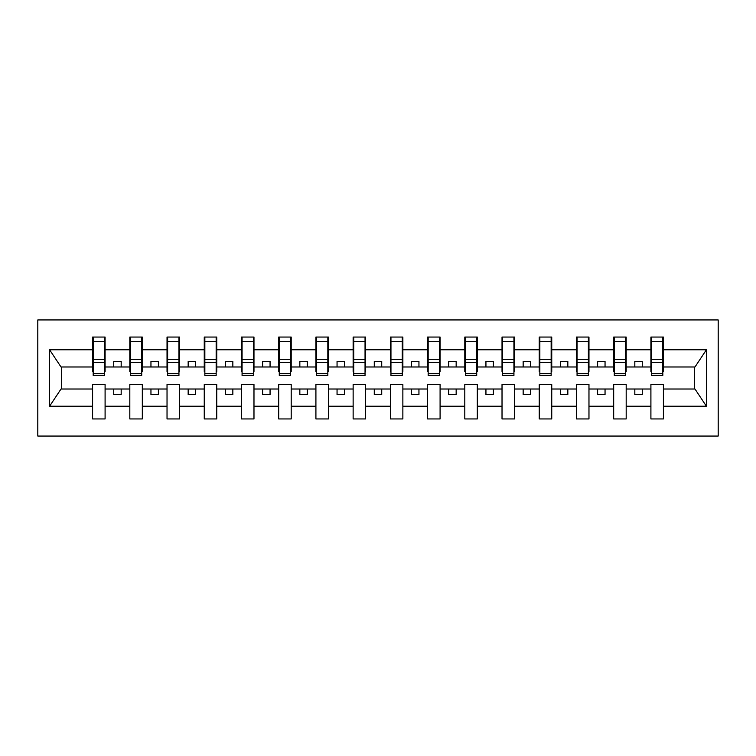 <?xml version="1.0" encoding="UTF-8"?>
<svg xmlns="http://www.w3.org/2000/svg" width="756" height="756" viewBox="0 0 756 756"><rect width="100%" height="100%" fill="white"/><g stroke="black" fill="none" stroke-linecap="round" stroke-linejoin="round"><path stroke-width="1.13" d="M37.8 436.061L718.2 436.061L718.2 319.939L37.8 319.939L37.8 436.061M662.814 371.451L663.409 371.451L663.409 366.981L694.981 366.981L706.406 349.782L706.406 406.218L663.409 406.218L663.409 384.549L650.907 384.549L650.907 389.019L626.185 389.019L626.185 384.549L613.683 384.549L613.683 389.019L588.971 389.019L588.971 384.549L576.459 384.549L576.459 389.019L551.748 389.019L551.748 384.549L539.245 384.549L539.245 389.019L514.524 389.019L514.524 384.549L502.022 384.549L502.022 389.019L477.31 389.019L477.31 384.549L464.798 384.549L464.798 389.019L440.086 389.019L440.086 384.549L427.575 384.549L427.575 389.019L402.863 389.019L402.863 384.549L390.361 384.549L390.361 389.019L365.639 389.019L365.639 384.549L353.137 384.549L353.137 389.019L328.425 389.019L328.425 384.549L315.913 384.549L315.913 389.019L291.202 389.019L291.202 384.549L278.69 384.549L278.69 389.019L253.978 389.019L253.978 384.549L241.476 384.549L241.476 389.019L216.755 389.019L216.755 384.549L204.252 384.549L204.252 389.019L179.541 389.019L179.541 384.549L167.029 384.549L167.029 389.019L142.317 389.019L142.317 384.549L129.815 384.549L129.815 389.019L105.093 389.019L105.093 384.549L92.591 384.549L92.591 389.019L61.019 389.019L49.594 406.218L49.594 349.782L61.019 366.981L92.591 366.981L92.591 349.782L49.594 349.782M663.409 406.218L663.409 418.947L650.907 418.947L650.907 389.019M650.907 406.218L626.185 406.218L626.185 418.947L613.683 418.947L613.683 389.019M626.185 406.218L626.185 389.019M613.683 406.218L588.971 406.218L588.971 418.947L576.459 418.947L576.459 389.019M588.971 406.218L588.971 389.019M576.459 406.218L551.748 406.218L551.748 418.947L539.245 418.947L539.245 389.019M551.748 406.218L551.748 389.019M539.245 406.218L514.524 406.218L514.524 418.947L502.022 418.947L502.022 389.019M514.524 406.218L514.524 389.019M502.022 406.218L477.31 406.218L477.31 418.947L464.798 418.947L464.798 389.019M477.31 406.218L477.31 389.019M464.798 406.218L440.086 406.218L440.086 418.947L427.575 418.947L427.575 389.019M440.086 406.218L440.086 389.019M427.575 406.218L402.863 406.218L402.863 418.947L390.361 418.947L390.361 389.019M402.863 406.218L402.863 389.019M390.361 406.218L365.639 406.218L365.639 418.947L353.137 418.947L353.137 389.019M365.639 406.218L365.639 389.019M353.137 406.218L328.425 406.218L328.425 418.947L315.913 418.947L315.913 389.019M328.425 406.218L328.425 389.019M315.913 406.218L291.202 406.218L291.202 418.947L278.69 418.947L278.69 389.019M291.202 406.218L291.202 389.019M278.69 406.218L253.978 406.218L253.978 418.947L241.476 418.947L241.476 389.019M253.978 406.218L253.978 389.019M241.476 406.218L216.755 406.218L216.755 418.947L204.252 418.947L204.252 389.019M216.755 406.218L216.755 389.019M204.252 406.218L179.541 406.218L179.541 418.947L167.029 418.947L167.029 389.019M179.541 406.218L179.541 389.019M167.029 406.218L142.317 406.218L142.317 418.947L129.815 418.947L129.815 389.019M142.317 406.218L142.317 389.019M651.502 373.681L662.814 373.681L662.814 375.467L651.502 375.467L651.502 337.053L650.907 337.053L650.907 349.782L626.185 349.782L626.185 371.451L625.59 371.451M651.502 371.451L650.907 371.451L650.907 349.782M614.278 373.681L625.59 373.681L625.59 375.467L614.278 375.467L614.278 337.053L613.683 337.053L613.683 349.782L588.971 349.782L588.971 371.451L588.376 371.451M614.278 371.451L613.683 371.451L613.683 349.782M577.055 373.681L588.376 373.681L588.376 375.467L577.055 375.467L577.055 337.053L576.459 337.053L576.459 349.782L551.748 349.782L551.748 371.451L551.152 371.451M577.055 371.451L576.459 371.451L576.459 349.782M539.841 373.681L551.152 373.681L551.152 375.467L539.841 375.467L539.841 337.053L539.245 337.053L539.245 349.782L514.524 349.782L514.524 371.451L513.929 371.451M539.841 371.451L539.245 371.451L539.245 349.782M502.617 373.681L513.929 373.681L513.929 375.467L502.617 375.467L502.617 337.053L502.022 337.053L502.022 349.782L477.31 349.782L477.31 371.451L476.715 371.451M502.617 371.451L502.022 371.451L502.022 349.782M465.394 373.681L476.715 373.681L476.715 375.467L465.394 375.467L465.394 337.053L464.798 337.053L464.798 349.782L440.086 349.782L440.086 371.451L439.491 371.451M465.394 371.451L464.798 371.451L464.798 349.782M428.17 373.681L439.491 373.681L439.491 375.467L428.17 375.467L428.17 337.053L427.575 337.053L427.575 349.782L402.863 349.782L402.863 371.451L402.268 371.451M428.17 371.451L427.575 371.451L427.575 349.782M390.956 373.681L402.268 373.681L402.268 375.467L390.956 375.467L390.956 337.053L390.361 337.053L390.361 349.782L365.639 349.782L365.639 371.451L365.044 371.451M390.956 371.451L390.361 371.451L390.361 349.782M353.732 373.681L365.044 373.681L365.044 375.467L353.732 375.467L353.732 337.053L353.137 337.053L353.137 349.782L328.425 349.782L328.425 371.451L327.83 371.451M353.732 371.451L353.137 371.451L353.137 349.782M316.509 373.681L327.83 373.681L327.83 375.467L316.509 375.467L316.509 337.053L315.913 337.053L315.913 349.782L291.202 349.782L291.202 371.451L290.606 371.451M316.509 371.451L315.913 371.451L315.913 349.782M279.285 373.681L290.606 373.681L290.606 375.467L279.285 375.467L279.285 337.053L278.69 337.053L278.69 349.782L253.978 349.782L253.978 371.451L253.383 371.451M279.285 371.451L278.69 371.451L278.69 349.782M242.071 373.681L253.383 373.681L253.383 375.467L242.071 375.467L242.071 337.053L241.476 337.053L241.476 349.782L216.755 349.782L216.755 371.451L216.159 371.451M242.071 371.451L241.476 371.451L241.476 349.782M204.848 373.681L216.159 373.681L216.159 375.467L204.848 375.467L204.848 337.053L204.252 337.053L204.252 349.782L179.541 349.782L179.541 371.451L178.945 371.451M204.848 371.451L204.252 371.451L204.252 349.782M167.624 373.681L178.945 373.681L178.945 375.467L167.624 375.467L167.624 337.053L167.029 337.053L167.029 349.782L142.317 349.782L142.317 371.451L141.722 371.451M167.624 371.451L167.029 371.451L167.029 349.782M130.41 373.681L141.722 373.681L141.722 375.467L130.41 375.467L130.41 337.053L129.815 337.053L129.815 349.782L105.093 349.782L105.093 337.053L104.498 337.053L104.498 375.467L93.186 375.467L93.186 362.493L104.498 362.493M130.41 371.451L129.815 371.451L129.815 349.782M129.815 406.218L105.093 406.218L105.093 418.947L92.591 418.947L92.591 389.019M105.093 406.218L105.093 389.019M93.186 362.493L93.186 337.053L92.591 337.053L92.591 349.782M92.591 366.981L92.591 371.451L93.186 371.451M663.409 366.981L663.409 337.053L662.814 337.053L662.814 373.681M613.683 337.053L626.185 337.053L626.185 349.782M576.459 337.053L588.971 337.053L588.971 349.782M539.245 337.053L551.748 337.053L551.748 349.782M502.022 337.053L514.524 337.053L514.524 349.782M464.798 337.053L477.31 337.053L477.31 349.782M427.575 337.053L440.086 337.053L440.086 349.782M390.361 337.053L402.863 337.053L402.863 349.782M353.137 337.053L365.639 337.053L365.639 349.782M315.913 337.053L328.425 337.053L328.425 349.782M278.69 337.053L291.202 337.053L291.202 349.782M241.476 337.053L253.978 337.053L253.978 349.782M204.252 337.053L216.755 337.053L216.755 349.782M167.029 337.053L179.541 337.053L179.541 349.782M129.815 337.053L142.317 337.053L142.317 349.782M706.406 349.782L663.409 349.782M92.591 406.218L49.594 406.218M92.591 337.053L105.093 337.053M650.907 337.053L663.409 337.053M650.907 366.981L642.269 366.981L642.269 361.321L634.823 361.321L634.823 366.981L642.269 366.981M634.823 366.981L626.185 366.981M634.823 389.019L634.823 394.679L642.269 394.679L642.269 389.019M613.683 366.981L605.046 366.981L605.046 361.321L597.609 361.321L597.609 366.981L605.046 366.981M597.609 366.981L588.971 366.981M597.609 389.019L597.609 394.679L605.046 394.679L605.046 389.019M576.459 366.981L567.832 366.981L567.832 361.321L560.385 361.321L560.385 366.981L567.832 366.981M560.385 366.981L551.748 366.981M560.385 389.019L560.385 394.679L567.832 394.679L567.832 389.019M539.245 366.981L530.608 366.981L530.608 361.321L523.161 361.321L523.161 366.981L530.608 366.981M523.161 366.981L514.524 366.981M523.161 389.019L523.161 394.679L530.608 394.679L530.608 389.019M502.022 366.981L493.385 366.981L493.385 361.321L485.938 361.321L485.938 366.981L493.385 366.981M485.938 366.981L477.31 366.981M485.938 389.019L485.938 394.679L493.385 394.679L493.385 389.019M464.798 366.981L456.161 366.981L456.161 361.321L448.724 361.321L448.724 366.981L456.161 366.981M448.724 366.981L440.086 366.981M448.724 389.019L448.724 394.679L456.161 394.679L456.161 389.019M427.575 366.981L418.947 366.981L418.947 361.321L411.5 361.321L411.5 366.981L418.947 366.981M411.5 366.981L402.863 366.981M411.5 389.019L411.5 394.679L418.947 394.679L418.947 389.019M390.361 366.981L381.723 366.981L381.723 361.321L374.277 361.321L374.277 366.981L381.723 366.981M374.277 366.981L365.639 366.981M374.277 389.019L374.277 394.679L381.723 394.679L381.723 389.019M353.137 366.981L344.5 366.981L344.5 361.321L337.053 361.321L337.053 366.981L344.5 366.981M337.053 366.981L328.425 366.981M337.053 389.019L337.053 394.679L344.5 394.679L344.5 389.019M315.913 366.981L307.276 366.981L307.276 361.321L299.839 361.321L299.839 366.981L307.276 366.981M299.839 366.981L291.202 366.981M299.839 389.019L299.839 394.679L307.276 394.679L307.276 389.019M278.69 366.981L270.062 366.981L270.062 361.321L262.615 361.321L262.615 366.981L270.062 366.981M262.615 366.981L253.978 366.981M262.615 389.019L262.615 394.679L270.062 394.679L270.062 389.019M241.476 366.981L232.839 366.981L232.839 361.321L225.392 361.321L225.392 366.981L232.839 366.981M225.392 366.981L216.755 366.981M225.392 389.019L225.392 394.679L232.839 394.679L232.839 389.019M204.252 366.981L195.615 366.981L195.615 361.321L188.168 361.321L188.168 366.981L195.615 366.981M188.168 366.981L179.541 366.981M188.168 389.019L188.168 394.679L195.615 394.679L195.615 389.019M167.029 366.981L158.391 366.981L158.391 361.321L150.954 361.321L150.954 366.981L158.391 366.981M150.954 366.981L142.317 366.981M150.954 389.019L150.954 394.679L158.391 394.679L158.391 389.019M129.815 366.981L121.177 366.981L121.177 361.321L113.731 361.321L113.731 366.981L121.177 366.981M113.731 366.981L105.093 366.981L105.093 349.782M113.731 389.019L113.731 394.679L121.177 394.679L121.177 389.019M105.093 366.981L105.093 371.451L104.498 371.451M706.406 406.218L694.981 389.019L663.409 389.019M61.623 366.981L61.623 389.019M694.377 389.019L694.377 366.981M104.498 344.5L105.093 344.5M92.591 344.5L93.186 344.5M93.186 359.582L104.498 359.582M142.317 337.053L141.722 337.053L141.722 373.681M141.722 344.5L142.317 344.5M129.815 344.5L130.41 344.5M130.41 362.493L141.722 362.493M130.41 359.582L141.722 359.582M179.541 337.053L178.945 337.053L178.945 373.681M178.945 344.5L179.541 344.5M167.029 344.5L167.624 344.5M167.624 362.493L178.945 362.493M167.624 359.582L178.945 359.582M216.755 337.053L216.159 337.053L216.159 373.681M216.159 344.5L216.755 344.5M204.252 344.5L204.848 344.5M204.848 362.493L216.159 362.493M204.848 359.582L216.159 359.582M253.978 337.053L253.383 337.053L253.383 373.681M253.383 344.5L253.978 344.5M241.476 344.5L242.071 344.5M242.071 362.493L253.383 362.493M242.071 359.582L253.383 359.582M291.202 337.053L290.606 337.053L290.606 373.681M290.606 344.5L291.202 344.5M278.69 344.5L279.285 344.5M279.285 362.493L290.606 362.493M279.285 359.582L290.606 359.582M328.425 337.053L327.83 337.053L327.83 373.681M327.83 344.5L328.425 344.5M315.913 344.5L316.509 344.5M316.509 362.493L327.83 362.493M316.509 359.582L327.83 359.582M365.639 337.053L365.044 337.053L365.044 373.681M365.044 344.5L365.639 344.5M353.137 344.5L353.732 344.5M353.732 362.493L365.044 362.493M353.732 359.582L365.044 359.582M402.863 337.053L402.268 337.053L402.268 373.681M402.268 344.5L402.863 344.5M390.361 344.5L390.956 344.5M390.956 362.493L402.268 362.493M390.956 359.582L402.268 359.582M440.086 337.053L439.491 337.053L439.491 373.681M439.491 344.5L440.086 344.5M427.575 344.5L428.17 344.5M428.17 362.493L439.491 362.493M428.17 359.582L439.491 359.582M477.31 337.053L476.715 337.053L476.715 373.681M476.715 344.5L477.31 344.5M464.798 344.5L465.394 344.5M465.394 362.493L476.715 362.493M465.394 359.582L476.715 359.582M514.524 337.053L513.929 337.053L513.929 373.681M513.929 344.5L514.524 344.5M502.022 344.5L502.617 344.5M502.617 362.493L513.929 362.493M502.617 359.582L513.929 359.582M551.748 337.053L551.152 337.053L551.152 373.681M551.152 344.5L551.748 344.5M539.245 344.5L539.841 344.5M539.841 362.493L551.152 362.493M539.841 359.582L551.152 359.582M588.971 337.053L588.376 337.053L588.376 373.681M588.376 344.5L588.971 344.5M576.459 344.5L577.055 344.5M577.055 362.493L588.376 362.493M577.055 359.582L588.376 359.582M626.185 337.053L625.59 337.053L625.59 373.681M625.59 344.5L626.185 344.5M613.683 344.5L614.278 344.5M614.278 362.493L625.59 362.493M614.278 359.582L625.59 359.582M662.814 344.5L663.409 344.5M650.907 344.5L651.502 344.5M651.502 362.493L662.814 362.493M651.502 359.582L662.814 359.582M93.186 373.681L104.498 373.681M93.186 341.362L104.498 341.362M130.41 341.362L141.722 341.362M167.624 341.362L178.945 341.362M204.848 341.362L216.159 341.362M242.071 341.362L253.383 341.362M279.285 341.362L290.606 341.362M316.509 341.362L327.83 341.362M353.732 341.362L365.044 341.362M390.956 341.362L402.268 341.362M428.17 341.362L439.491 341.362M465.394 341.362L476.715 341.362M502.617 341.362L513.929 341.362M539.841 341.362L551.152 341.362M577.055 341.362L588.376 341.362M614.278 341.362L625.59 341.362M651.502 341.362L662.814 341.362"/></g></svg>
